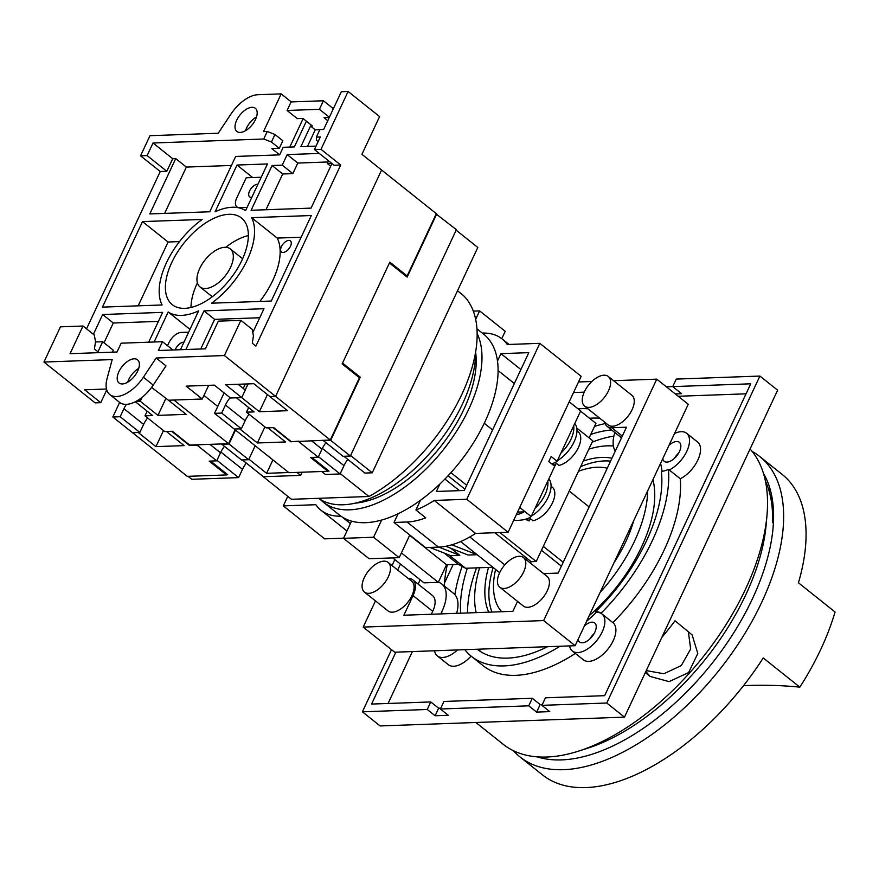 <?xml version="1.0" encoding="UTF-8"?>
<svg xmlns="http://www.w3.org/2000/svg" width="879" height="879" viewBox="0 0 879 879"><rect width="100%" height="100%" fill="white"/><g stroke="black" fill="none" stroke-linecap="round" stroke-linejoin="round"><path stroke-width="1.32" d="M298.695 441.159L290.828 441.763L273.116 427.633L267.853 427.831L285.565 441.961L257.371 442.972L264.909 426.886M350.369 456.036L330.68 440.335L323.351 440.599L343.03 456.3L350.369 456.036L456.399 229.683L436.16 214.004M325.966 442.686A19.569 10.339 -51.4 0 0 321.989 449.147L318.22 457.19L310.518 457.465L327.834 471.287L328.23 470.441M272.908 459.904L266.623 473.32L248.911 459.19L255.196 445.774L248.669 459.695L241.527 459.959L221.849 444.258L228.99 443.994L248.669 459.695M224.464 446.345A19.569 10.339 -51.4 0 0 220.486 452.795L216.717 460.849L209.202 461.123L226.518 474.935L226.914 474.089M327.834 471.287L288.927 472.682L234.21 429.04L239.659 428.842L257.371 442.972M298.541 441.489L318.22 457.19M269.886 396.539L275.577 396.374L381.607 170.021L275.577 396.374L224.398 355.545L156.154 358.006L165.988 365.862L153.232 385.079A29.655 15.668 128.6 0 1 119.632 402.406L112.842 416.998L187.238 476.352L226.518 474.935M147.595 417.932A19.569 10.339 -51.4 0 0 143.618 424.392L139.849 432.435L132.52 432.699L138.223 432.501L155.946 446.631L184.14 445.609L166.417 431.479L171.68 431.292L189.403 445.422L197.039 445.148L216.717 460.849M330.68 440.335L360.258 377.201L342.535 363.071L389.43 262.975L407.142 277.105L436.709 213.982M235.517 430.073L228.99 443.994M358.841 377.256L360.258 377.201M290.828 441.763L330.284 440.016L359.456 377.75L342.14 363.928L389.826 262.118L407.153 275.94L436.325 213.663L361.917 154.319L379.596 116.588L348.106 91.471L321 149.32L314.429 149.551L320.319 136.981L316.374 137.124L316.55 140.398L318.121 141.662M155.946 446.631L163.461 430.578M257.943 184.249A7.768 4.109 -51.4 0 0 249.57 191.007A7.768 4.109 -51.4 0 0 249.647 196.907A7.768 4.109 -51.4 0 0 251.79 197.39M247.087 207.411L239.571 207.686A11.867 6.274 128.6 0 1 236.89 206.906A11.867 6.274 128.6 0 1 236.77 197.896L246.197 177.778L261.228 177.239M290.466 246.263A7.12 3.758 128.6 0 1 281.522 251.987A7.12 3.758 128.6 0 1 281.445 246.592A7.12 3.758 128.6 0 1 290.4 240.868A7.12 3.758 128.6 0 1 290.466 246.263M255.492 119.533A14.833 7.834 128.6 0 1 236.847 131.465A14.833 7.834 128.6 0 1 236.693 120.214A14.833 7.834 128.6 0 1 255.339 108.282A14.833 7.834 128.6 0 1 255.492 119.533M245.505 130.696A14.833 7.834 128.6 0 1 246.538 128.059A14.833 7.834 128.6 0 1 256.525 116.896M259.821 301.453A63.76 33.699 -51.4 0 0 272.875 280.28A63.76 33.699 -51.4 0 0 277.226 238.088L301.156 237.231M211.586 303.189A63.76 33.699 -51.4 0 0 247.285 259.865A63.76 33.699 -51.4 0 0 251.636 217.673L311.32 215.531L271.259 301.036L211.586 303.189M230.551 267.359A24.315 12.855 -51.4 0 0 230.298 248.911A24.315 12.855 -51.4 0 0 199.72 268.469A24.315 12.855 -51.4 0 0 199.972 286.928A24.315 12.855 -51.4 0 0 230.551 267.359M171.724 262.59A55.454 29.304 -51.4 0 0 172.284 304.672A55.454 29.304 -51.4 0 0 242.022 260.052A55.454 29.304 -51.4 0 0 241.45 217.97A55.454 29.304 -51.4 0 0 171.724 262.59M197.39 282.829A55.454 29.304 -51.4 0 0 197.314 283.005A55.454 29.304 -51.4 0 0 190.974 307.496M137.684 371.037A14.833 7.834 128.6 0 1 119.039 382.969A14.833 7.834 128.6 0 1 118.885 371.707A14.833 7.834 128.6 0 1 137.531 359.786A14.833 7.834 128.6 0 1 137.684 371.037M127.697 382.2A14.833 7.834 128.6 0 1 128.73 379.563A14.833 7.834 128.6 0 1 138.717 368.389M151.606 387.397L168.427 400.231L173.877 400.033L228.595 443.686L235.122 429.765M238.044 384.277L245.274 390.045L241.736 397.594L225.617 384.727L253.811 383.705L269.93 396.572L275.577 396.374L330.284 440.016M142.046 397.385L140.233 401.242L136.025 401.395L140.233 401.242L142.046 397.385M106.744 389.902L100.766 402.67L95.119 402.868L43.95 362.049L112.193 359.588L107.073 378.541A29.655 15.668 128.6 0 0 109.787 394.561A29.655 15.668 128.6 0 0 143.387 377.234L156.154 358.006M245.329 384.013L243.252 388.43M241.736 397.594L230.463 398L214.333 385.134L186.139 386.145L202.269 399.011L168.427 400.231L186.15 414.361L157.945 415.371L165.966 398.264M208.675 385.332L202.269 399.011M153.023 143.002L147.134 155.583L140.552 155.814L149.979 135.696L218.223 133.234L230.99 114.017A29.655 15.668 128.6 0 1 257.877 94.723L281.181 93.877L263.513 131.608L267.271 131.476L263.733 139.014L153.023 143.002L172.713 158.703L166.812 171.284L160.242 171.515L86.538 328.845M138.552 399.901L157.945 415.371M106.502 389.012L84.637 389.804L100.766 402.67M138.179 305.837L168.076 242.022L179.514 241.604M316.374 137.124L319.901 129.576L323.659 129.444L341.338 91.713L348.106 91.471M316.033 146.123L300.86 146.672L310.529 126.049L315.253 129.817L307.463 146.43M306.397 121.192L294.355 146.903L283.192 147.309L279.665 154.858L235.671 156.44L209.762 211.773L149.793 213.927L175.712 158.594L172.713 158.703M279.665 154.858L271.787 148.573L279.302 148.298L282.84 140.761L274.973 134.476L267.271 131.476M175.712 158.594L186.348 167.076L231.452 165.45M279.302 148.298L271.435 142.024L263.733 139.014M291.268 101.931L281.181 93.877M319.868 129.652L315.253 129.817M328.592 160.857L327.34 163.516L331.735 163.362M331.954 163.538L311.067 208.114L251.108 210.279L272.083 165.516L282.236 165.142L287.18 154.583L319.275 153.429M321 149.32L340.689 165.021L255.866 346.095L252.317 343.271L253.427 335.866L252.163 329.328L240.89 320.341L218.333 321.154L205.378 348.82L158.385 350.512L162.505 341.7L121.159 343.195L117.028 351.996L70.045 353.688L83 326.021L94.273 335.02L95.536 341.557L94.427 348.963L97.965 351.787L102.678 341.722L95.47 341.986M93.383 334.317L102.656 314.528L162.637 312.364L148.661 342.206M154.111 342.008L168.186 311.957A63.76 33.699 -51.4 0 0 198.632 310.858L180.437 349.71M185.887 349.512L203.983 310.88L263.964 308.716L252.789 332.581M340.689 165.021L334.108 165.252L314.429 149.551M310.529 126.049L312.408 125.983L302.958 118.445L297.322 118.643L287.081 110.479L319.418 109.315L329.372 117.259M237 165.043L267.458 163.944L245.56 210.685A63.76 33.699 -51.4 0 0 215.113 211.784L237 165.043L252.669 177.547M202.159 219.464A63.76 33.699 -51.4 0 0 162.099 304.969L102.425 307.123L142.486 221.607L202.159 219.464M240.89 320.341L224.398 355.545M83 326.021L60.442 326.834L43.95 362.049M140.552 155.814L160.242 171.515M162.505 341.7L172.888 349.985M200.742 348.985L214.619 319.363L203.983 310.88M112.391 352.16L113.314 350.205L102.678 341.722M104.019 342.788L113.281 323.011L102.656 314.528M113.281 323.011L158.407 321.384M214.619 319.363L259.744 317.737M189.974 329.35L168.186 311.957M248.35 235.561A55.454 29.304 -51.4 0 0 225.727 247.296M277.226 238.088L251.636 217.673M168.076 242.022L142.486 221.607M147.134 155.583L166.812 171.284M303.134 118.588L289.795 147.068M329.262 117.5L324.01 117.687L327.768 120.687M287.081 110.479L291.092 101.931L323.417 100.766L333.372 108.71M319.418 109.315L323.417 100.766M274.973 134.476L271.435 142.024M164.648 213.388L186.348 167.076M327.34 163.516L330.702 166.208M282.236 165.142L292.861 173.624L297.805 163.065L328.065 161.967M287.18 154.583L297.805 163.065M272.083 165.516L282.708 173.987L292.861 173.624M265.963 209.74L282.708 173.987M608.466 390.858A18.975 10.032 128.6 0 1 584.601 406.131A18.975 10.032 128.6 0 1 584.414 391.726A18.975 10.032 128.6 0 1 608.279 376.465A18.975 10.032 128.6 0 1 608.466 390.858M608.279 376.465L631.891 395.297A18.975 10.032 128.6 0 1 632.089 409.702A18.975 10.032 128.6 0 1 608.224 424.975L584.601 406.131M388.309 576.822A18.975 10.032 128.6 0 1 364.444 592.094A18.975 10.032 128.6 0 1 364.247 577.69A18.975 10.032 128.6 0 1 388.111 562.417A18.975 10.032 128.6 0 1 388.309 576.822M388.111 562.417L411.735 581.261A18.975 10.032 128.6 0 1 411.921 595.665A18.975 10.032 128.6 0 1 388.057 610.927L364.444 592.094M523.642 571.943A18.975 10.032 128.6 0 1 499.777 587.216A18.975 10.032 128.6 0 1 499.58 572.811A18.975 10.032 128.6 0 1 523.455 557.539A18.975 10.032 128.6 0 1 523.642 571.943M523.455 557.539L547.068 576.382A18.975 10.032 128.6 0 1 547.265 590.787A18.975 10.032 128.6 0 1 523.401 606.06L499.777 587.216M444.367 586.04A129.894 68.639 128.6 0 1 447.312 564.714M613.586 380.695L656.756 379.146L688.246 404.263L575.141 645.702L394.693 652.207L363.203 627.09L375.476 600.895M456.63 613.333A35.589 18.811 -51.4 0 0 453.575 593.391L441.774 583.975A35.589 18.811 128.6 0 1 441.368 612.564A129.894 68.639 -51.4 0 0 442.302 613.85M589.578 418.305A129.894 68.639 128.6 0 1 599.753 418.217M656.756 379.146L543.651 620.585L363.203 627.09M578.503 381.969L591.853 381.486M392.034 565.538L394.825 559.571M573.558 392.528L584.216 392.144M604.752 422.206A20.755 10.966 -51.4 0 0 607.114 426.37A20.755 10.966 -51.4 0 0 611.806 427.743L626.474 427.216L558.143 573.086L543.596 573.613M517.533 601.379L512.886 611.312L403.868 615.234L413.053 595.621A20.755 10.966 -51.4 0 0 412.844 579.865A20.755 10.966 -51.4 0 0 408.263 578.481M397.682 570.053L400.472 564.087M438.379 582.195A35.589 18.811 128.6 0 1 441.774 583.975M442.95 613.828L441.368 612.564M587.941 408.801A129.894 68.639 -51.4 0 0 581.261 408.658A129.894 68.639 -51.4 0 0 578.041 408.856M615.278 451.114A35.589 18.811 128.6 0 1 614.85 432.545M575.141 645.702L543.651 620.585M418.14 584.096L420.162 579.788M577.942 408.779L587.491 408.438M431.369 614.245L432.732 611.323A20.755 10.966 -51.4 0 0 432.523 595.566L412.844 579.865M372.246 472.803L477.813 247.46L456.157 230.188L350.6 455.531L372.246 472.803L364.917 473.067L343.865 456.267M347.809 459.409A19.569 10.339 -51.4 0 0 343.997 465.661L340.107 473.957L325.45 474.484L321.714 471.507M302.123 472.21L300.64 475.385L263.414 476.726L242.362 459.926M246.274 463.123A19.569 10.339 -51.4 0 0 242.494 469.32L238.605 477.616L191.798 479.297L188.062 476.319M327.911 471.111L329.032 471.078L311.913 457.421M266.623 473.32L288.73 472.528M322.34 448.389L318.462 456.684L340.107 473.957M296.893 472.397L300.64 475.385M242.494 469.32L220.849 452.048L216.959 460.343L238.605 477.616M210.597 461.068L227.716 474.726L226.595 474.77M183.964 342.195A7.768 4.109 -51.4 0 0 175.58 348.952A7.768 4.109 -51.4 0 0 175.185 349.908M167.526 345.711L168.911 342.766A11.867 6.274 128.6 0 1 181.14 332.427L188.655 332.163M217.75 406.461L203.939 395.44M320.33 499.459A115.654 61.123 -51.4 0 0 323.34 502.184L339.437 515.028A115.654 61.123 -51.4 0 0 484.878 421.975A115.654 61.123 -51.4 0 0 483.692 334.196L476.945 328.812M323.34 502.184A115.654 61.123 -51.4 0 0 468.771 409.131A115.654 61.123 -51.4 0 0 477.143 333.526M355.38 503.14A107.952 57.047 -51.4 0 0 463.881 409.306A107.952 57.047 -51.4 0 0 475.649 352.38M248.658 407.548L246.483 412.185L266.161 427.886L273.688 427.612L291.004 441.434M249.098 414.273A19.569 10.339 -51.4 0 0 245.12 420.733L241.351 428.776L234.21 429.04L214.531 413.339L221.673 413.086L241.351 428.776M135.366 401.747L152.682 415.569L144.98 415.844L164.659 431.545L172.372 431.27L189.688 445.082L228.595 443.686M112.842 416.998L120.17 416.734L139.849 432.435M405.735 275.995L407.153 275.94M246.483 412.185L254.119 411.91L236.407 397.78L241.67 397.594L259.382 411.724L287.576 410.702L269.864 396.572M245.219 390.001L248.076 383.914M230.1 397.715A19.569 10.339 -51.4 0 0 225.442 405.032L221.673 413.086M214.531 413.339L224.09 392.913M126.378 404.373A19.569 10.339 -51.4 0 0 123.939 408.691L120.17 416.734M144.98 415.844L147.167 411.163M259.382 411.724L267.425 394.572M475.638 351.842A115.654 61.123 128.6 0 1 462.431 404.076A115.654 61.123 128.6 0 1 318.583 498.316M247.219 463.793L291.443 499.294L368.949 496.492L340.272 473.616M457.519 290.773L463.189 295.3A133.454 70.518 128.6 0 1 461.904 394.242A133.454 70.518 128.6 0 1 368.949 496.492M763.411 473.254A185.051 97.789 128.6 0 1 752.446 598.753A185.051 97.789 128.6 0 1 537.19 756.852M752.149 451.454A192.171 101.546 128.6 0 1 759.72 456.509A192.171 101.546 128.6 0 1 761.686 602.357A192.171 101.546 128.6 0 1 520.038 756.973A192.171 101.546 128.6 0 1 513.424 750.721M759.72 456.509L782.156 474.407A192.171 101.546 128.6 0 1 798.44 582.788L835.05 611.993A192.171 101.546 128.6 0 1 820.733 649.46A192.171 101.546 128.6 0 1 799.846 687.158L763.236 657.953A192.171 101.546 128.6 0 1 542.475 774.871L520.038 756.973M768.598 489.306A172.306 91.053 128.6 0 1 770.762 491.548M799.846 687.158A878.198 464.068 -51.4 0 0 743.524 685.664M548.826 478.879A25.205 13.317 128.6 0 1 548.188 497.162A25.205 13.317 128.6 0 1 531.432 516.017M547.76 481.176A25.205 13.317 128.6 0 1 545.035 494.646A25.205 13.317 128.6 0 1 535.003 508.381M530.323 518.599L529.257 520.873A20.755 10.966 128.6 0 1 526.345 519.61L525.785 519.17M529.257 520.873L526.73 518.874M529.29 517.775L533.015 520.742A20.755 10.966 128.6 0 0 552.452 502.909A20.755 10.966 128.6 0 0 552.243 487.153L551.056 486.219M574.745 423.557A25.205 13.317 128.6 0 1 574.108 441.829A25.205 13.317 128.6 0 1 557.352 460.684M573.679 425.843A25.205 13.317 128.6 0 1 570.954 439.313A25.205 13.317 128.6 0 1 560.923 453.059M556.242 463.266L555.165 465.551A20.755 10.966 128.6 0 1 552.265 464.288L551.704 463.837A68.859 24.151 -154.9 0 0 557.088 461.244L551.144 456.498L548.793 461.53L554.737 466.266L531.18 516.566L519.731 507.436M555.165 465.551L552.649 463.541M555.209 462.442L558.934 465.409A20.755 10.966 128.6 0 0 578.371 447.587A20.755 10.966 128.6 0 0 578.162 431.831L576.976 430.886M516.336 514.665A68.859 24.151 25.1 0 0 524.016 511.864L517.544 512.105M343.59 538.168L324.648 538.849L283.313 505.886L287.774 496.36M482.263 333.053A88.966 47.016 128.6 0 1 502.151 338.964A88.966 47.016 128.6 0 1 507.293 344.513L539.816 343.337L581.151 376.311L508.106 532.245L475.583 533.421A88.966 47.016 128.6 0 1 438.511 547.112L425.524 547.584L409.779 535.025L399.176 557.66L369.103 558.736L343.513 538.333L351.556 521.148M580.569 411.119L595.929 423.37L589.128 437.896M576.767 428.04L592.765 440.797L536.212 561.516L531.136 561.692L530.466 563.131M492.888 567.274L465.595 568.263L458.322 564.318L446.554 564.747L438.302 582.348L424.019 582.865L392.715 557.89M438.808 547.101L459.794 555.341L451.015 548.331M429.809 547.43L450.795 555.66L459.794 555.341M497.481 361.049L500.953 353.644L528.806 352.644L464.244 490.46L436.391 491.471L439.863 484.065M340.953 516.171A88.966 47.016 128.6 0 1 320.989 510.259A88.966 47.016 128.6 0 1 315.847 504.711L283.313 505.886M381.629 520.071L373.586 537.245L343.513 538.333M420.459 500.305L415.932 509.985L425.766 517.83A88.966 47.016 128.6 0 1 407.021 521.994L394.034 522.467L398.099 513.775M539.816 343.337L466.771 499.272L434.248 500.448A88.966 47.016 128.6 0 1 415.932 509.985M473.309 311.122L479.615 310.891L475.66 319.341M479.615 310.891L505.205 331.306L501.755 338.657M346.963 530.971A88.966 47.016 128.6 0 1 346.568 530.674L320.989 510.259M409.779 535.025L394.034 522.467M399.176 557.66L373.586 537.245M508.106 532.245L466.771 499.272M475.583 533.421L434.248 500.448M438.302 582.348L401.395 552.913M536.212 561.516L499.898 532.542M531.136 561.692L494.822 532.718M504.81 564.878L469.804 536.948M499.646 572.668L460.651 541.563L477.11 554.715L468.111 555.045L445.785 546.277M465.595 568.263L448.861 554.902M458.322 564.318L444.258 553.1M446.554 564.747L409.647 535.3M451.839 544.804L477.11 554.715M444.917 479.055L459.431 490.636M500.953 353.644L520.884 369.543M498.085 370.564L514.336 383.53M557.088 461.244L580.656 410.943L569.207 401.802M513.644 520.412A68.859 24.151 -154.9 0 0 531.18 516.566M674.556 433.501A23.722 12.537 128.6 0 1 686.576 433.248A23.722 12.537 128.6 0 1 686.818 451.246A23.722 12.537 128.6 0 1 669.26 469.968L680.28 478.758A143.837 76.012 128.6 0 1 664.128 550.078A143.837 76.012 128.6 0 1 612.872 622.651A23.722 12.537 128.6 0 1 612.96 622.717A23.722 12.537 128.6 0 1 613.201 640.725A23.722 12.537 128.6 0 1 583.37 659.81L572.339 651.02A23.722 12.537 128.6 0 1 569.57 645.911M686.576 433.248L697.596 442.038A23.722 12.537 128.6 0 1 697.838 460.047A23.722 12.537 128.6 0 1 680.28 478.758M601.06 613.234A23.722 12.537 -51.4 0 0 595.544 611.74A134.641 71.144 128.6 0 0 646.483 540.86A134.641 71.144 128.6 0 0 661.338 471.287A23.722 12.537 -51.4 0 0 668.469 469.342A143.837 76.012 128.6 0 1 652.317 540.651A143.837 76.012 128.6 0 1 601.06 613.234L601.851 613.861A23.722 12.537 128.6 0 1 601.928 613.927A23.722 12.537 128.6 0 1 602.181 631.935A23.722 12.537 128.6 0 1 572.339 651.02M602.016 613.992L612.872 622.651M668.469 469.342L669.26 469.968M647.658 490.911A115.654 61.123 128.6 0 1 634.462 541.299A115.654 61.123 128.6 0 1 600.093 592.446M476.165 612.63A115.654 61.123 128.6 0 1 479.637 567.757M652.921 479.681A115.654 61.123 128.6 0 1 641.538 546.947A115.654 61.123 128.6 0 1 589.205 615.696M524.994 647.515A115.654 61.123 128.6 0 1 519.643 647.702M674.479 458.3A12.163 6.428 128.6 0 1 678.72 452.982M668.985 445.367A12.163 6.428 128.6 0 1 679.357 442.291A12.163 6.428 128.6 0 1 679.478 451.509A12.163 6.428 128.6 0 1 664.194 461.299A12.163 6.428 128.6 0 1 662.766 458.64M589.842 638.978A12.163 6.428 128.6 0 1 594.083 633.66M584.348 626.046A12.163 6.428 128.6 0 1 594.72 622.969A12.163 6.428 128.6 0 1 594.841 632.199A12.163 6.428 128.6 0 1 579.558 641.978A12.163 6.428 128.6 0 1 578.129 639.33M583.26 461.079A102.019 53.916 128.6 0 1 611.938 458.256M633.715 520.654A102.019 53.916 128.6 0 1 625.815 541.607A102.019 53.916 128.6 0 1 614.025 562.703M661.843 637.363A192.765 101.865 -51.4 0 0 675.028 620.794L692.136 634.913L697.794 653.46L688.609 672.589L669.062 681.632L650.097 676.423L645.329 672.622M750.073 449.004A192.765 101.865 128.6 0 1 766.993 515.149A192.765 101.865 128.6 0 1 745.524 589.15A192.765 101.865 128.6 0 1 578.832 751.04A192.765 101.865 128.6 0 1 503.14 744.249L475.869 722.494M766.993 515.149L766.169 524.587A182.678 96.536 128.6 0 1 745.821 594.72A182.678 96.536 128.6 0 1 587.853 748.139L578.832 751.04M590.754 434.435A134.641 71.144 128.6 0 1 611.586 429.941M660.558 463.354A134.641 71.144 128.6 0 1 662.041 471.254M592.105 442.192A134.641 71.144 128.6 0 1 613.872 436.138M362.39 711.814L380.113 725.944L624.464 717.143L777.618 390.188L759.906 376.058L676.259 379.08L672.732 386.617L750.732 383.804L604.642 695.674L545.441 697.805L541.903 705.354L549.771 711.627L536.619 712.1L528.74 705.826L440.401 709.001L448.268 715.286L435.116 715.759L427.238 709.485L362.39 711.814L391.507 649.669M427.238 709.485L430.776 701.936L371.564 704.068L395.88 652.163M457.465 649.944A23.722 12.537 128.6 0 1 437.302 655.888A23.722 12.537 128.6 0 1 434.534 650.779M601.851 613.861A23.722 12.537 -51.4 0 0 596.336 612.366A134.641 71.144 128.6 0 1 586.557 621.332M759.906 376.058L606.752 703.013L541.903 705.354M560.022 646.252A143.837 76.012 128.6 0 1 471.452 656.382A143.837 76.012 128.6 0 1 464.815 649.68M547.595 646.702A134.641 71.144 128.6 0 1 477.242 649.229M594.523 426.381A143.837 76.012 128.6 0 1 605.137 423.59M460.651 613.19A134.641 71.144 128.6 0 1 467.353 568.197M454.904 594.665A143.837 76.012 128.6 0 1 462.134 566.384M480.901 651.8A134.641 71.144 128.6 0 1 478.55 649.185M467.518 612.949A134.641 71.144 128.6 0 1 476.528 567.867M596.336 612.366L595.544 611.74M488.746 612.18A102.019 53.916 128.6 0 1 488.515 567.438M588.853 449.136A115.654 61.123 128.6 0 1 613.399 446.005M528.74 705.826L532.278 698.278L443.939 701.464L440.401 709.001M624.464 717.143L606.752 703.013M666.37 386.815L672.743 386.584M646.263 670.611L663.876 673.743L681.28 665.568L690.663 648.999L688.301 631.386M773.377 523.225L772.509 522.522A182.678 96.536 -51.4 0 0 765.4 481M532.278 698.278L540.156 704.562L542.31 704.486M430.776 701.936L438.654 708.21L440.808 708.133M672.732 386.617L681.588 393.682L675.259 393.913M678.214 396.264L746.04 393.825M388.068 703.475L412.383 651.57M444.521 582.953L453.168 564.505M575.36 653.438A143.837 76.012 128.6 0 1 483.263 665.799L471.452 656.382M435.116 715.759L438.654 708.21M536.619 712.1L540.156 704.562M471.1 656.097A23.722 12.537 128.6 0 1 448.323 664.678L437.302 655.888M501.645 611.718A90.449 47.796 128.6 0 1 495.569 569.416M491.965 612.059A100.832 53.278 128.6 0 1 493.152 567.482M484.263 423.271L492.603 429.93M569.218 491.042L589.128 506.93M563.208 562.252L543.299 546.375M466.683 485.252L450.916 472.671M448.081 475.759L464.859 489.153M541.475 550.265L561.395 566.153M580.656 466.639A100.832 53.278 128.6 0 1 610.575 461.145M578.481 471.287A90.449 47.796 128.6 0 1 607.268 468.221M311.408 440.698L321.989 449.147M209.905 444.356L220.486 452.795M240.176 208.169L239.571 207.686M153.232 385.079L143.387 377.234M622.299 436.116L611.806 427.743M432.732 611.323L413.053 595.621M322.351 448.4L343.997 465.661M225.442 405.032L245.12 420.733M123.939 408.691L143.618 424.392M350.424 523.576L342.085 516.929M438.511 547.112L407.021 521.994M645.845 671.512L650.097 676.423M237.78 207.609L236.89 206.906M242.626 258.734L230.298 248.911M119.632 402.406L109.787 394.561M212.3 296.761L199.972 286.928M621.497 437.841L607.114 426.37M509.029 344.447L502.151 338.964M601.928 613.927L612.96 622.717"/></g></svg>
